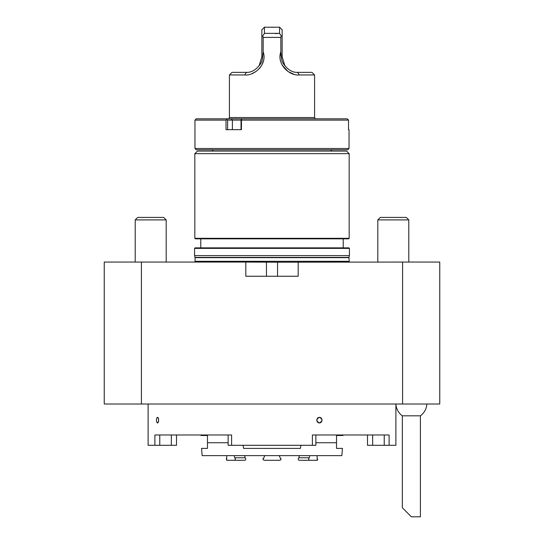 <?xml version="1.0" encoding="UTF-8"?>
<svg xmlns="http://www.w3.org/2000/svg" width="544" height="544" viewBox="0 0 544 544"><rect width="100%" height="100%" fill="white"/><g stroke="black" fill="none" stroke-linecap="round" stroke-linejoin="round"><path stroke-width="0.82" d="M141.413 404.008L104.244 404.008L104.244 262.065L141.413 262.065L141.413 404.008L402.587 404.008L402.587 262.065L439.756 262.065L439.756 404.008L402.587 404.008M277.549 276.257L277.549 262.201L402.587 262.065M298.194 262.065L298.194 276.257L245.806 276.257L245.806 262.065L141.413 262.065M277.549 262.201L245.806 262.065M348.908 261.29L195.092 261.29L195.051 257.407L348.949 257.407L349.262 262.065M348.949 257.407L349.425 255.612L349.425 248.384L194.575 248.384L194.575 255.612L349.425 255.612M194.575 248.384L195.092 247.867L348.908 247.867L349.425 248.384M343.23 247.867L343.23 238.836M194.834 238.32L195.35 238.836L348.65 238.836L349.166 238.32L349.166 153.666L194.834 153.666L194.834 238.32L349.166 238.32M194.834 153.666L197.411 151.082L346.589 151.082L349.166 153.666M271.232 27.261L274.795 27.227M275.584 27.207L264.438 27.2L264.438 33.354L279.562 33.354L279.562 27.2L282.146 29.784L282.146 36.196L281.336 36.128L280.833 37.407L263.167 37.407L262.664 36.128L264.438 33.354L265.173 33.402M259.162 65.613C261.365 63.226 262.528 60.316 262.65 56.882L263.167 51.768C267.675 64.389 254.211 76.167 244.718 74.95L229.418 74.95L231.996 72.366L246.371 72.366C251.015 72.583 255.279 70.332 259.162 65.613L261.854 56.882L261.854 29.784L264.438 27.2M280.833 37.407L280.833 51.768L281.35 56.882C281.466 60.296 282.628 63.206 284.838 65.613L282.146 56.882L282.146 36.196M284.838 65.613C288.694 70.319 292.958 72.57 297.629 72.366L312.004 72.366L314.582 74.95L299.282 74.95C289.836 76.153 276.338 64.484 280.833 51.768M275.271 33.572L279.562 33.354L281.336 36.128M262.664 36.128L261.854 36.196M252.185 73.528L255.884 71.59M259.25 68.714L260.664 66.98M261.868 65.062L263.486 60.812M244.718 74.95L246.371 72.366M263.167 51.768L263.167 37.407M299.282 74.95L297.629 72.366M280.799 51.891L280.058 56.27M282.132 65.062L288.089 71.57M288.116 71.59L293.787 74.195M314.582 74.95L314.582 117.531L229.418 117.531L228.67 118.823M314.582 117.531L315.33 118.823M241.026 129.662L241.026 120.115L227.616 120.115L227.616 129.662M241.026 120.115L241.25 119.503L241.454 120.115L241.454 129.662L226.025 129.662L226.025 120.115L226.78 119.503L226.576 118.823L347.208 118.823L347.97 119.503L347.208 118.823M226.78 119.503L227.616 120.115M226.025 120.115L194.963 120.115L196.248 118.823L226.576 118.823M242.216 118.823L241.25 119.503M194.963 120.115L194.963 148.505L349.037 148.505L349.037 129.662L348.52 129.662L348.52 120.115L347.97 119.503M348.52 120.115L241.454 120.115M349.037 148.505L347.752 149.79L196.248 149.79L194.963 148.505M159.766 434.982L159.766 445.305L148.118 445.305L148.118 404.008M154.89 445.305L154.89 434.982L231.601 434.982L231.601 445.305L228.126 445.305L228.126 434.982L201.028 434.982L201.028 435.499L207.475 435.499L207.475 448.406L201.525 448.406L202.157 455.627L341.843 455.627L342.475 448.406L336.525 448.406L336.525 442.728L336.525 448.406M315.874 442.728L336.525 442.728L336.525 435.499L342.972 435.499L342.972 434.982L315.874 434.982L315.874 445.305L231.601 445.305M312.399 445.305L312.399 434.982L389.11 434.982L389.11 445.305L367.492 445.305L367.492 434.982L367.492 445.305M402.336 507.77L402.336 415.82A15.484 15.484 0 0 1 395.903 404.008L395.882 445.305L389.11 445.305M157.141 422.729L157.141 422.729A2.795 1.068 -90 0 0 157.549 422.94C158.97 421.076 158.97 419.213 157.549 417.35L157.141 417.554A2.795 1.068 -90 0 0 156.475 420.145A2.795 1.068 -90 0 0 157.141 422.729L157.549 422.94A2.795 1.068 -90 0 0 158.617 420.145A2.795 1.068 -90 0 0 157.549 417.35A2.795 1.068 -90 0 0 157.141 417.561L157.141 417.554M319.41 422.94C316.037 421.076 316.037 419.213 319.41 417.35C322.755 419.206 322.755 421.07 319.41 422.94A2.795 2.584 90 0 0 321.987 420.145A2.795 2.584 90 0 0 319.41 417.35A2.795 2.584 90 0 0 316.826 420.145A2.795 2.584 90 0 0 319.41 422.94M176.508 434.982L176.508 445.305L171.346 445.305L171.346 434.982M159.766 445.305L171.346 445.305M228.126 434.982L228.126 445.305M135.211 219.898L166.185 219.898L163.696 217.41L137.7 217.41L135.211 219.898L135.211 262.065M377.815 219.898L408.789 219.898L406.3 217.41L380.304 217.41L377.815 219.898L377.815 262.065M402.336 415.82L420.403 415.82A15.484 15.484 0 0 0 426.836 404.008M403.199 508.633L411.366 516.8L402.336 507.77L411.366 516.8L420.403 516.8L420.403 415.82M300.356 448.406L301.022 445.305L300.356 448.406L243.644 448.406L242.978 445.305M207.475 448.406L207.475 442.728L228.126 442.728M299.091 460.292L309.482 460.292C308.489 459.646 308.414 458.803 309.257 457.762L298.867 457.762L299.37 455.627L298.867 457.762C298.017 458.803 298.092 459.646 299.091 460.292L317.247 460.292L317.689 459.184M309.482 460.292L304.524 460.292M317.084 455.627L317.247 460.292M309.767 455.627L309.257 457.762M279.317 455.627L280.112 457.762C281.411 458.803 281.296 459.646 279.766 460.292L264.234 460.292C262.711 459.646 262.589 458.803 263.888 457.762L262.97 459.177M264.683 455.627L263.888 457.762M234.518 460.292L244.909 460.292C245.908 459.646 245.983 458.803 245.133 457.762L234.743 457.762C235.586 458.803 235.511 459.646 234.518 460.292L226.753 460.292L239.476 460.292L226.753 460.292L226.63 457.762L226.311 459.177M245.133 457.762L244.63 455.627L245.133 457.762M234.743 457.762L234.233 455.627M226.916 455.627L226.63 457.762M239.476 460.292L244.909 460.292M277.433 460.292L279.766 460.292L281.024 459.177M264.234 460.292L266.567 460.292M195.092 257.672L348.908 257.672M266.451 276.257L266.451 262.201M262.65 56.882L261.854 56.882M282.146 56.882L281.35 56.882M232.39 129.662L232.39 120.115L231.268 118.823M384.234 445.305L384.234 434.982M372.654 434.982L372.654 445.305M195.051 257.407L194.575 255.612M200.77 247.867L200.77 238.836M195.092 261.29L194.738 262.065M275.869 27.2L279.562 27.2M229.418 74.95L229.418 117.531M330.718 151.082L332.003 149.79M213.282 151.082L211.997 149.79M166.185 219.898L166.185 262.065M408.789 219.898L408.789 262.065"/></g></svg>
